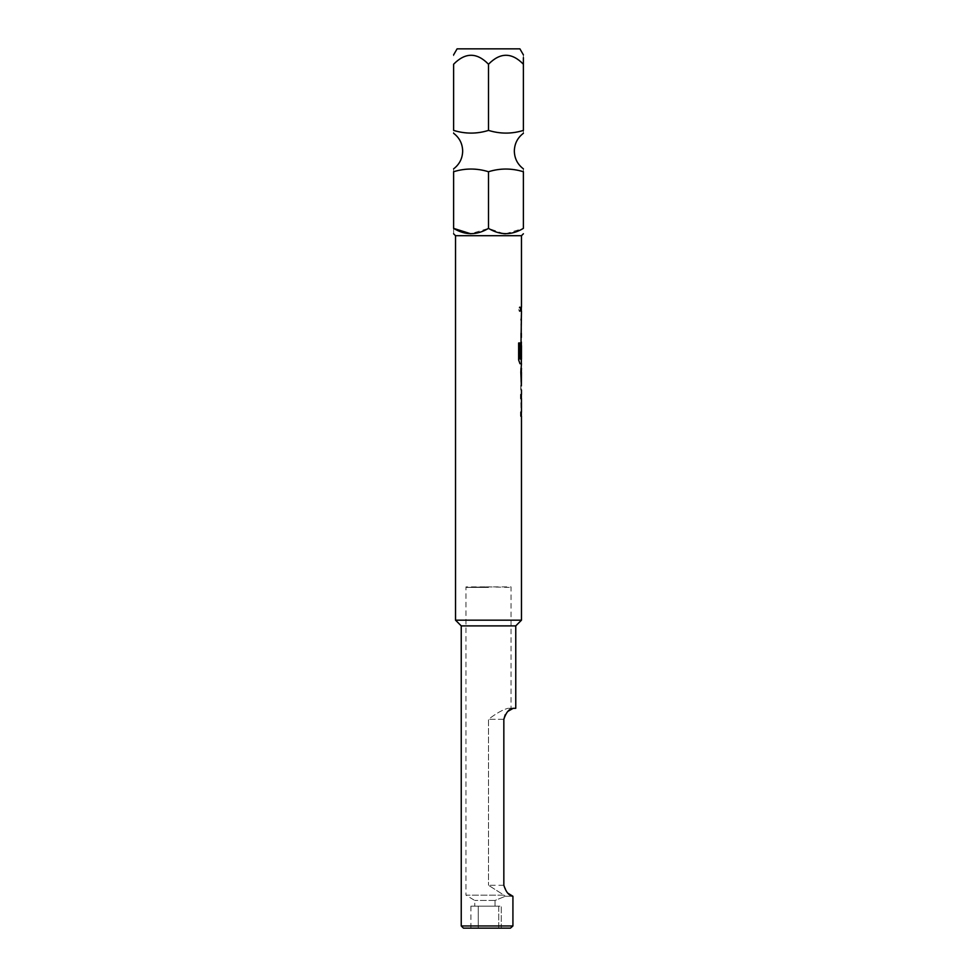 <?xml version="1.0" encoding="UTF-8"?>
<svg xmlns="http://www.w3.org/2000/svg" width="977" height="977" viewBox="0 0 977 977"><rect width="100%" height="100%" fill="white"/><g stroke="black" fill="none" stroke-linecap="round" stroke-linejoin="round"><path stroke-width="0.73" stroke-dasharray="4.88 3.66" d="M520.216 309.159L519.471 311.663L518.543 309.159L519.471 306.656L520.314 309.159L519.569 311.663L518.64 309.159L519.569 306.656L520.314 309.159M505.622 233.772L523.391 228.374L523.391 171.732C523.391 168.142 523.391 168.142 523.391 171.732C511.863 168.142 500.236 168.142 488.5 171.732C476.971 168.142 465.333 168.142 453.609 171.732C453.609 168.142 453.609 168.142 453.609 171.732L453.609 228.374C453.609 235.42 453.609 235.42 453.609 228.374M488.5 587.421L466.517 587.421L488.5 587.421M466.517 587.421L488.5 586.872L465.968 586.872L465.968 895.176L504.022 895.176L488.5 885.284L504.022 895.176L465.968 895.176L474.761 900.464L474.761 906.167L495.021 906.167L495.021 900.464L505.329 896.263L495.021 900.464L474.761 900.464L495.021 900.464L495.021 906.167L474.761 906.167M523.391 130.405C523.391 133.983 523.391 133.983 523.391 130.405C511.667 133.996 500.029 133.996 488.5 130.405L488.5 64.238C500.09 52.294 511.728 52.294 523.391 64.238L523.391 130.405M521.474 235.701L455.526 235.701M503.656 233.674L488.5 228.374L470.719 233.772M519.911 48.85L457.089 48.85M488.5 130.405C476.764 133.996 465.137 133.996 453.609 130.405L453.609 64.238C465.199 52.294 476.825 52.294 488.5 64.238M453.609 54.883L453.609 55.811M461.242 625.891L515.758 625.891M455.526 620.175L521.474 620.175M515.758 708.325L507.857 708.325L511.032 708.325L511.032 586.872L488.5 586.872L510.482 587.421M507.967 711.317L505.219 714.724M503.839 719.316L488.5 719.316L488.5 885.284L488.5 719.316C496.108 713.454 502.557 709.791 507.857 708.325C502.557 709.791 496.108 713.454 488.5 719.316L503.839 719.316L503.839 885.284L507.869 893.186M461.242 925.952L512.925 925.952L512.925 896.263L505.329 896.263L504.022 895.176L505.329 896.263L512.925 896.263M521.474 416.202L520.826 412.441L521.352 394.525L520.704 394.525L520.704 398.567L521.474 398.567M521.242 416.202L520.717 398.298L521.474 394.525M521.4 398.567L521.474 412.172M520.826 368.268L520.826 372.31L521.474 372.31M520.826 389.945L520.826 385.915L521.474 385.915M521.376 345.882L521.474 359.218M521.474 363.7L520.826 359.927L521.474 342.011M521.474 337.444L520.826 333.67L521.352 315.766L520.704 315.766L520.704 319.797L521.474 319.797M521.242 337.444L520.717 319.528L521.474 315.766M521.4 319.797L521.474 333.401M520.717 311.187L520.717 307.144L520.717 311.187L521.364 311.187L520.704 311.187L521.474 311.187M520.717 307.144L521.474 307.144M511.032 708.325L513.194 708.325M510.446 928.15L501.274 928.15L501.274 906.167L498.746 906.167L498.746 928.15L478.254 928.15L501.274 928.15L498.746 928.15L498.746 906.167L501.274 906.167L501.274 928.15L510.446 928.15L463.44 928.15M478.254 928.15L470.914 928.15L478.254 928.15L478.254 906.167L470.914 906.167L498.746 906.167L478.254 906.167L478.254 928.15M495.021 906.167L501.274 906.167L495.021 906.167M523.391 57.667L523.391 54.883M453.609 133.275L453.609 132.31M488.5 171.732L488.5 228.374M520.704 307.144L520.704 311.187M521.266 320.065L521.376 333.133M520.704 333.401L520.814 337.444M521.364 337.444L520.704 337.444M520.057 342.964L518.64 342.964M518.543 342.964L518.543 359.927L519.862 363.7L521.364 363.7M521.242 363.7L520.717 345.785L521.352 342.011L520.814 357.362M520.704 357.362L521.376 357.362M521.266 345.882L521.376 358.95M521.291 359.218L520.02 359.218M521.242 368.268L520.704 386.184L521.352 389.945M520.717 389.945L520.826 385.915M520.717 372.31L520.717 368.268M521.266 398.836L521.376 411.891M520.704 412.172L520.814 416.202M521.364 416.202L520.704 416.202M503.839 885.284L488.5 885.284L503.839 885.284M470.914 928.15L470.914 906.167"/><path stroke-width="1.47" d="M453.609 228.374L453.609 171.732C453.609 168.142 453.609 168.142 453.609 171.732C465.137 168.142 476.764 168.142 488.5 171.732C500.029 168.142 511.667 168.142 523.391 171.732C523.391 168.142 523.391 168.142 523.391 171.732L523.391 228.374C523.391 235.42 523.391 235.42 523.391 228.374C523.391 235.42 523.391 235.42 523.391 228.374C511.667 235.42 500.029 235.42 488.5 228.374C476.764 235.42 465.137 235.42 453.609 228.374C453.609 235.42 453.609 235.42 453.609 228.374L470.719 233.772M488.5 64.238C500.175 52.294 511.801 52.294 523.391 64.238C523.391 52.294 523.391 52.294 523.391 64.238L523.391 130.405C523.391 133.983 523.391 133.983 523.391 130.405C511.863 133.996 500.236 133.996 488.5 130.405C476.971 133.996 465.333 133.996 453.609 130.405C453.609 133.983 453.609 133.983 453.609 130.405C453.609 133.983 453.609 133.983 453.609 130.405L453.609 64.238C453.609 52.294 453.609 52.294 453.609 64.238C453.609 52.294 453.609 52.294 453.609 64.238C465.272 52.294 476.91 52.294 488.5 64.238L488.5 130.405M453.597 233.772L455.526 235.701L521.474 235.701L521.474 307.144L520.814 307.144L520.814 311.187L521.474 311.187L520.814 357.362L521.474 345.614L521.474 359.218L520.057 358.95L520.057 342.964L518.64 342.964L518.64 359.927L519.972 363.7L521.474 363.7L520.814 372.042L521.364 385.915M453.597 54.883L457.089 48.85L519.911 48.85L523.403 54.883M521.474 389.945L521.474 394.525L520.814 394.525L520.814 398.567L521.474 398.567L521.474 412.172L520.814 412.172L520.814 416.202L521.474 416.202L521.474 620.175L515.758 625.891L461.242 625.891L455.526 620.175L455.526 235.701M515.758 625.891L515.758 708.325L513.194 708.325L507.967 711.317M505.219 714.724L503.839 719.316C506.074 712.343 509.2 708.679 513.194 708.325M507.869 893.186L512.925 896.263C508.968 895.689 505.939 892.025 503.839 885.284L503.839 719.316M461.242 625.891L461.242 925.952L512.925 925.952L510.446 928.15L463.44 928.15L461.242 925.952M521.364 372.31L521.474 368.268M521.474 372.31L521.388 385.915L521.474 372.31M521.474 620.175L455.526 620.175M512.925 896.263L512.925 925.952L510.446 928.15M523.391 64.238L523.391 57.667M505.622 233.772L503.656 233.674M488.5 171.732L488.5 228.374M521.364 342.011L521.364 345.614M521.266 357.362L521.376 345.882M519.947 358.95L519.947 342.964M521.266 385.646L521.376 372.579M453.597 168.862C459.471 164.38 462.487 158.445 462.671 151.069C462.487 143.692 459.471 137.757 453.597 133.275M523.403 168.862C517.529 164.38 514.513 158.445 514.329 151.069C514.513 143.692 517.529 137.757 523.403 133.275M521.474 235.701L523.403 233.772M521.364 307.144L521.364 311.187M521.364 315.766L521.364 319.797M521.364 333.401L521.364 337.444M521.364 359.218L521.364 363.7M521.364 394.525L521.364 398.567M521.364 412.172L521.364 416.202"/></g></svg>
